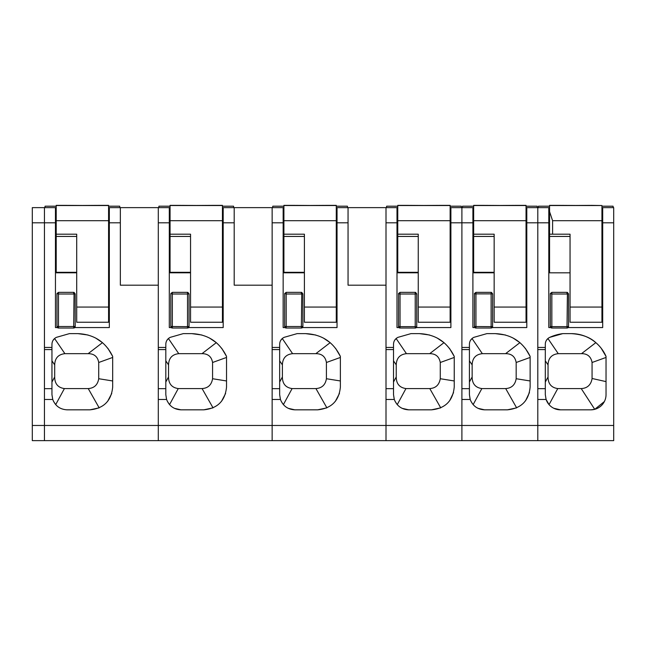 <?xml version="1.0" encoding="UTF-8"?>
<svg xmlns="http://www.w3.org/2000/svg" width="646" height="646" viewBox="0 0 646 646"><rect width="100%" height="100%" fill="white"/><g stroke="black" fill="none" stroke-linecap="round" stroke-linejoin="round"><path stroke-width="0.97" d="M57.381 327.554L55.451 327.554L55.451 222.813L44.445 222.813L44.445 207.632L32.3 207.632L44.445 207.632L44.445 425.464L32.3 425.464L32.3 207.632M32.3 425.464L32.3 440.645L44.445 440.645L44.445 425.464L386.001 425.464L386.001 285.185L348.049 285.185L348.049 207.632L337.042 207.632L386.001 207.632L386.001 347.451L393.511 347.451L393.511 344.253C393.648 341.08 395.126 338.779 397.952 337.349L410.969 333.627L419.448 333.627L429.582 334.999M34.06 207.632L41.255 207.632M285.08 327.554L283.15 327.554L283.15 222.813L272.144 222.813L272.144 207.632L223.193 207.632L234.199 207.632L234.199 285.185L272.144 285.185L272.144 440.645L272.144 399.47L280.445 399.47C283.029 406.003 287.825 409.451 294.842 409.83L317.614 409.83C331.438 408.482 339.029 400.891 340.377 387.059L340.377 356.398C333.304 341.92 321.708 334.329 305.598 333.627L315.789 335.024M44.445 349.583L44.445 347.451L51.955 347.451L51.955 349.583L44.445 349.583L44.445 440.645L158.294 440.645L158.294 399.47L166.595 399.47C169.171 406.003 173.976 409.451 180.993 409.83L203.756 409.83C217.589 408.482 225.179 400.891 226.528 387.059L226.528 356.398C219.454 341.92 207.859 334.329 191.749 333.627L201.94 335.024M171.23 327.554L169.3 327.554L169.3 222.813L158.294 222.813L158.294 347.451L165.812 347.451L165.812 344.253C165.941 341.08 167.427 338.779 170.253 337.349L183.27 333.627L191.749 333.627M158.294 222.813L158.294 207.632L169.3 207.632L109.336 207.632L120.342 207.632L120.342 285.185L158.294 285.185L158.294 440.645L386.001 440.645L386.001 425.464L386.001 440.645L461.898 440.645L461.898 425.464L386.001 425.464L386.001 399.47L394.302 399.47C396.878 406.003 401.675 409.451 408.692 409.83L431.463 409.83C445.296 408.482 452.886 400.891 454.235 387.059L454.235 356.398C447.153 341.928 435.565 334.337 419.448 333.627M188.624 327.554L223.193 327.554L223.193 207.632M166.595 399.47L165.812 394.649L165.812 388.666L158.294 388.666M165.812 347.451L165.812 388.666M169.3 222.813L169.3 207.632L158.294 207.632M166.862 340.402L168.372 338.569M183.27 333.627L170.253 337.349M209.474 338.019L216.313 342.646L202.004 353.661L178.748 353.661L168.42 338.52M226.528 356.398L221.691 348.259M203.756 409.83L213.035 407.86L202.085 388.577L178.256 388.577L169.543 404.614M225.607 393.462L221.497 401.344M165.812 394.649L166.547 399.325M167.379 401.368L169.454 404.517M180.993 409.83L174.428 408.337M222.434 213.608L223.193 212.3L222.434 213.608M223.193 237.639L222.434 237.639M170.059 237.639L169.3 237.639M178.748 353.661C172.191 354.396 168.784 358.126 168.541 364.869L168.541 376.981C168.59 383.772 171.828 387.64 178.256 388.577M226.528 357.448L212.566 362.495L212.566 378.726C211.549 384.863 208.06 388.149 202.085 388.577M202.004 353.661C208.02 353.685 211.541 356.632 212.566 362.495M226.528 380.962L212.566 378.726M170.059 213.608L169.3 212.292L170.059 213.608M171.949 327.982A1.518 1.518 0 0 0 172.337 328.031L172.337 326.65L171.949 327.982A1.518 1.518 0 0 1 170.819 326.513L187.518 326.65L187.518 294.011L172.337 294.011L170.875 293.486A1.518 1.518 0 0 0 170.819 293.882L170.819 326.513L172.337 328.031L187.518 328.031A1.518 1.518 0 0 0 189.036 326.513L187.518 328.031L187.518 326.65L189.036 326.513L189.036 293.882L187.905 292.412A1.51 1.51 180 0 0 187.518 292.363L172.337 292.363L170.875 293.486L172.337 294.011L172.337 292.363M158.755 207.632L158.94 206.187L170.059 206.195L170.059 205.533L170.059 234.199L190.554 234.199L190.554 322.241L222.434 322.241L222.434 307.06L190.554 307.06M170.059 220.714L222.434 220.714L222.434 307.06M170.059 234.199L170.059 272.798L190.554 272.798M222.434 220.714L222.434 205.533L222.434 206.195L233.553 206.187L233.739 207.632M170.059 205.533L222.434 205.533M196.247 205.46C215.821 205.331 215.829 205.355 196.271 205.533L196.247 205.533C215.829 205.355 215.821 205.331 196.247 205.46C176.673 205.331 176.665 205.355 196.222 205.533C176.665 205.355 176.673 205.331 196.247 205.46M222.434 205.355L211.428 205.355M181.066 205.355L170.059 205.355M158.94 206.187L170.059 206.187M272.144 222.813L272.144 347.451L279.661 347.451L279.661 344.253C279.791 341.08 281.276 338.779 284.103 337.349L297.12 333.627L305.598 333.627M302.473 327.554L337.042 327.554L337.042 207.632M280.445 399.47L279.661 394.649L279.661 388.666L272.144 388.666M279.661 347.451L279.661 388.666M283.15 222.813L283.15 207.632L272.144 207.632M280.711 340.402L282.221 338.569M297.12 333.627L284.103 337.349M323.323 338.019L330.171 342.655L315.862 353.661L292.598 353.661L282.27 338.52M340.377 356.398L335.54 348.259M317.614 409.83L326.884 407.86L315.934 388.577L292.105 388.577L283.392 404.614M339.465 393.462L335.347 401.344M279.661 394.649L280.396 399.325M281.228 401.368L283.303 404.517M294.842 409.83L288.277 408.337M336.283 213.608L337.042 212.3L336.283 213.608M337.042 237.639L336.283 237.639M283.909 237.639L283.15 237.639M292.598 353.661C286.041 354.396 282.641 358.126 282.391 364.869L282.391 376.981C282.439 383.772 285.677 387.64 292.105 388.577M340.377 357.448L326.416 362.495L326.416 378.726C325.406 384.863 321.91 388.149 315.934 388.577M315.862 353.661C321.87 353.685 325.39 356.632 326.416 362.495M340.377 380.962L326.416 378.726M283.909 213.608L283.15 212.292L283.909 213.608M301.367 292.363L301.367 294.011L286.186 294.011L284.725 293.486A1.518 1.518 0 0 0 284.668 293.882L284.668 326.513L302.885 326.513L301.367 328.031L301.755 292.412A1.51 1.51 180 0 0 301.367 292.363L286.186 292.363L284.725 293.486L286.186 294.011L286.186 292.363M285.798 327.982A1.518 1.518 0 0 0 286.186 328.031L286.186 326.65L285.798 327.982A1.518 1.518 0 0 1 284.668 326.513L286.186 328.031L301.367 328.031A1.518 1.518 0 0 0 302.885 326.513L302.885 293.882L301.755 292.412M272.604 207.632L272.79 206.187L283.909 206.195L283.909 205.533L283.909 234.199L304.403 234.199L304.403 322.241L336.283 322.241L336.283 307.06L304.403 307.06M283.909 220.714L336.283 220.714L336.283 307.06M283.909 234.199L283.909 272.798L304.403 272.798M336.283 220.714L336.283 205.533L336.283 206.195L347.403 206.187L347.588 207.632M283.909 205.533L336.283 205.533M310.072 205.533C290.522 205.355 290.53 205.331 310.096 205.46C329.67 205.331 329.678 205.355 310.12 205.533L310.096 205.533C290.522 205.355 290.53 205.331 310.096 205.46C329.67 205.331 329.678 205.355 310.12 205.533M336.283 205.355L325.277 205.355M294.915 205.355L283.909 205.355M474.834 327.554L472.904 327.554L472.904 222.813L461.898 222.813L461.898 207.632L450.892 207.632L450.892 327.554L416.331 327.554M495.353 333.627L486.866 333.627L473.857 337.349C471.031 338.779 469.545 341.08 469.416 344.253L469.416 347.451L461.898 347.451L461.898 222.813L461.898 440.645L537.803 440.645L537.803 425.464L461.898 425.464L461.898 399.47L470.199 399.47C472.775 406.003 477.572 409.451 484.589 409.83L507.36 409.83C521.193 408.482 528.783 400.891 530.132 387.059L530.132 356.398C523.058 341.928 511.462 334.337 495.353 333.627L505.479 334.999M386.001 207.632L396.999 207.632L386.001 207.632L396.999 207.632L396.999 327.554L398.929 327.554M394.302 399.47L393.511 394.649L393.511 388.666L386.001 388.666M393.511 347.451L393.511 388.666M472.904 222.813L472.904 207.632L450.892 207.632L461.898 207.632L461.898 222.813L450.892 222.813M394.593 340.353L396.055 338.585M410.969 333.627L397.952 337.349M454.235 356.398L449.438 348.315M437.14 338.003L444.012 342.646L429.711 353.661L406.447 353.661L396.127 338.52M431.463 409.83L440.733 407.86L429.784 388.577L405.954 388.577L397.25 404.614M453.549 392.59L449.656 400.746M393.511 394.649L394.23 399.276M395.045 401.295L397.12 404.469M408.692 409.83L402.127 408.337M450.892 237.639L450.133 237.639M397.758 237.639L396.999 237.639M397.758 213.608L396.999 212.292L397.758 213.608M406.447 353.661C399.89 354.396 396.491 358.126 396.24 364.869L396.24 376.981C396.289 383.764 399.527 387.632 405.954 388.577M454.235 357.448L440.265 362.495L440.265 378.726C439.215 384.879 435.727 388.165 429.784 388.577M429.711 353.661C435.695 353.669 439.207 356.616 440.265 362.495M454.235 380.962L440.265 378.726M450.133 213.608L450.892 212.3M415.217 292.363L415.217 326.65L416.686 326.908L415.217 328.031L415.217 326.65L400.035 326.65L400.035 292.363L415.217 292.363A1.51 1.51 180 0 1 415.612 292.412L415.217 294.011L400.035 294.011L398.574 293.486L400.035 292.363M415.612 292.412A1.518 1.518 0 0 0 415.604 292.412L416.735 293.882L416.735 326.513A1.518 1.518 0 0 1 415.217 328.031L400.035 328.031L400.035 326.65L398.517 326.513A1.518 1.518 0 0 0 399.648 327.982L398.517 326.513L398.574 293.486A1.518 1.518 0 0 0 398.517 293.882L400.035 294.011M399.648 327.982L400.035 328.031A1.518 1.518 0 0 1 399.648 327.982L400.035 326.65M386.453 207.632L386.639 206.187L397.758 206.195L397.758 205.533L397.758 234.199L418.253 234.199L418.253 322.241L450.133 322.241L450.133 307.06L418.253 307.06M397.758 220.714L450.133 220.714L450.133 307.06M397.758 234.199L397.758 272.798L418.253 272.798M450.133 220.714L450.133 205.533L450.133 206.195L461.26 206.187L461.438 207.632M397.758 205.533L450.133 205.533M423.921 205.533C404.372 205.355 404.38 205.331 423.946 205.46C443.519 205.331 443.527 205.355 423.97 205.533L423.946 205.533C404.372 205.355 404.38 205.331 423.946 205.46C443.519 205.331 443.527 205.355 423.97 205.533M450.133 205.355L439.127 205.355M408.773 205.355L397.758 205.355M606.037 356.398L606.037 394.649A15.181 15.181 0 0 1 590.856 409.83L560.494 409.83A15.181 15.181 0 0 1 546.096 399.47L537.803 399.47L537.803 425.464L537.803 222.813L537.803 347.451L545.313 347.451L545.313 344.253A7.591 7.591 0 0 1 549.754 337.349A45.543 45.543 0 0 1 562.771 333.627L571.25 333.627A37.953 37.953 0 0 1 606.037 356.398L601.208 348.283M550.731 327.554L548.801 327.554L548.801 222.813L537.803 222.813L537.803 207.632L526.797 207.632L526.797 327.554L492.228 327.554M613.7 440.645L537.803 440.645L537.803 425.464L613.7 425.464L613.7 440.645M568.125 327.554L602.694 327.554L602.694 207.632L613.7 207.632L602.694 207.632L613.7 207.632L613.7 425.464M571.25 333.627C581.949 334.281 590.137 337.293 595.822 342.655L581.513 353.661L558.249 353.661C551.692 354.396 548.284 358.126 548.042 364.869L548.042 376.981C548.083 383.764 551.321 387.632 557.756 388.577L549.043 404.622L546.096 399.47L545.313 394.649L545.313 388.666L537.803 388.666M545.313 347.451L545.313 388.666M548.801 222.813L548.801 207.632L526.797 207.632L548.801 207.632L537.803 207.632L537.803 222.813L526.797 222.813M546.387 340.361L547.929 338.52L558.249 353.661M562.771 333.627L549.754 337.349M590.856 409.83L594.732 409.33L581.222 388.577L557.756 388.577M604.373 401.554L594.732 409.33M545.313 394.649L546.032 399.268M560.494 409.83L553.824 408.288M602.694 237.639L601.935 237.639M549.56 237.639L548.801 237.639M606.037 357.448L592.067 362.495L592.067 378.726C590.937 384.822 587.44 388.109 581.586 388.569L581.222 388.577M581.513 353.661C587.424 353.628 590.945 356.568 592.067 362.495M606.037 381.608L592.067 378.483M570.055 307.06L570.055 322.241L601.935 322.241L601.935 307.06L570.055 307.06L570.055 234.199L549.56 234.199L549.56 272.822L570.055 272.822M549.56 234.199L549.56 205.533L601.935 205.533L601.935 307.06M601.935 205.533L590.928 205.355M549.56 211.605L552.596 220.714L601.935 220.714L601.935 225.228L602.694 225.228M549.56 205.533L549.56 234.474M575.78 205.533L575.747 205.533C556.174 205.355 556.174 205.331 575.747 205.46C595.321 205.331 595.329 205.355 575.78 205.533L575.747 205.533C556.174 205.355 556.174 205.331 575.747 205.46C595.321 205.331 595.329 205.355 575.78 205.533M560.567 205.355L549.56 205.355M613.038 206.195L601.935 206.195L613.054 206.187L613.24 207.632M538.255 207.632L538.441 206.187L549.56 206.187L538.457 206.195M551.837 294.011L550.376 293.486A1.518 1.518 0 0 0 550.319 293.882L550.319 326.513L551.837 328.031L567.018 328.031A1.518 1.518 0 0 0 568.537 326.513L568.537 293.882L567.414 292.412A1.518 1.518 0 0 0 567.018 292.363A1.51 1.51 180 0 1 567.414 292.412L567.018 326.65L568.537 326.513L567.018 328.031L567.018 326.65L551.837 326.65L551.837 292.363L567.018 292.363L567.018 294.011L551.837 294.011L550.376 293.486L551.837 292.363M32.3 222.813L44.445 222.813L44.445 347.451M51.955 347.451L51.955 344.253C52.092 341.08 53.57 338.779 56.404 337.349L69.413 333.627L77.9 333.627L88.09 335.024M44.445 399.47L52.746 399.47C55.322 406.003 60.118 409.451 67.136 409.83L89.907 409.83C103.74 408.482 111.33 400.891 112.679 387.059L112.679 356.398C105.597 341.92 94.009 334.329 77.9 333.627M74.774 327.554L109.336 327.554L109.336 207.632M52.746 399.47L51.955 394.649L51.955 388.666L44.445 388.666M51.955 349.583L51.955 388.666M55.451 222.813L55.451 207.632L44.445 207.632M53.012 340.402L54.514 338.569M69.413 333.627L56.404 337.349M95.624 338.019L102.464 342.655L88.155 353.661L64.891 353.661L54.571 338.52M112.679 356.398L107.842 348.259M89.907 409.83L99.177 407.86L88.236 388.577L64.398 388.577L55.693 404.614M111.758 393.462L107.64 401.344M51.955 394.649L52.697 399.325M53.529 401.368L55.604 404.517M108.576 213.608L109.336 212.3L108.576 213.608M109.336 237.639L108.576 237.639M56.21 237.639L55.451 237.639M64.891 353.661C58.334 354.396 54.934 358.126 54.692 364.869L54.692 376.981C54.732 383.772 57.97 387.64 64.398 388.577M112.679 357.448L98.717 362.495L98.717 378.726C97.699 384.863 94.203 388.149 88.236 388.577M88.155 353.661C94.171 353.685 97.683 356.632 98.717 362.495M112.679 380.962L98.717 378.726M56.21 213.608L55.451 212.292L56.21 213.608M73.668 292.363L73.668 294.011L58.487 294.011L57.018 293.486A1.518 1.518 0 0 0 56.969 293.882L56.969 326.513L75.186 326.513L73.668 328.031L74.056 292.412A1.51 1.51 180 0 0 73.668 292.363L58.487 292.363L57.018 293.486L58.487 294.011L58.487 292.363M58.1 327.982A1.518 1.518 0 0 0 58.487 328.031L58.487 326.65L58.1 327.982A1.518 1.518 0 0 1 56.969 326.513L58.487 328.031L73.668 328.031A1.518 1.518 0 0 0 75.186 326.513L75.186 293.882L74.056 292.412M44.897 207.632L45.083 206.187L56.21 206.195L56.21 205.533L56.21 234.199L76.704 234.199L76.704 322.241L108.576 322.241L108.576 307.06L76.704 307.06M56.21 220.714L108.576 220.714L108.576 307.06M56.21 234.199L56.21 272.798L76.704 272.798M108.576 220.714L108.576 205.533L108.576 206.195L119.704 206.187L119.89 207.632M56.21 205.533L108.576 205.533M82.397 205.46C101.963 205.331 101.971 205.355 82.422 205.533L82.397 205.533C101.971 205.355 101.963 205.331 82.397 205.46C62.823 205.331 62.815 205.355 82.373 205.533C62.815 205.355 62.823 205.331 82.397 205.46M108.576 205.355L97.578 205.355M67.216 205.355L56.21 205.355M45.083 206.187L56.21 206.187M470.199 399.47L469.416 394.649L469.416 388.666L461.898 388.666M469.416 347.451L469.416 388.666M472.904 207.632L461.898 207.632L472.904 207.632M470.49 340.353L471.96 338.585M486.866 333.627L473.857 337.349M530.132 356.398L525.335 348.315M513.037 338.003L519.917 342.646L505.608 353.661L482.344 353.661L472.024 338.52M507.36 409.83L516.638 407.86L505.689 388.577L481.851 388.577L473.147 404.614M529.454 392.59L525.561 400.746M469.416 394.649L470.135 399.276M470.942 401.295L473.017 404.469M484.589 409.83L478.032 408.337M526.797 237.639L526.038 237.639M473.663 237.639L472.904 237.639M473.663 213.608L472.904 212.292L473.663 213.608M482.344 353.661C475.787 354.396 472.387 358.126 472.145 364.869L472.145 376.981C472.186 383.764 475.424 387.632 481.851 388.577M530.132 357.448L516.17 362.495L516.17 378.726C515.12 384.879 511.624 388.165 505.689 388.577M505.608 353.661C511.592 353.669 515.112 356.616 516.17 362.495M530.132 380.962L516.17 378.726M526.038 213.608L526.797 212.3M491.122 292.363A1.51 1.51 180 0 1 491.509 292.412L491.122 294.011L491.122 292.363L475.94 292.363L474.471 293.486L475.94 294.011L475.94 292.363M491.122 294.011L491.122 326.65L492.64 326.513A1.518 1.518 0 0 1 491.122 328.031L491.122 326.65L474.422 326.513A1.518 1.518 0 0 0 475.553 327.982L474.422 326.513L474.471 293.486A1.518 1.518 0 0 0 474.422 293.882L492.64 293.882L492.583 326.908L491.122 328.031L475.94 328.031L475.94 294.011M491.509 292.412L492.64 293.882M475.553 327.982L475.94 328.031A1.518 1.518 0 0 1 475.553 327.982L475.94 326.65M462.358 207.632L462.544 206.187L473.663 206.195L473.663 205.533L473.663 234.199L494.158 234.199L494.158 322.241L526.038 322.241L526.038 307.06L494.158 307.06M473.663 220.714L526.038 220.714L526.038 307.06M473.663 234.199L473.663 272.798L494.158 272.798M526.038 220.714L526.038 205.533L526.038 206.195L537.157 206.187L537.343 207.632M473.663 205.533L526.038 205.533M499.826 205.533C480.269 205.355 480.277 205.331 499.851 205.46C519.424 205.331 519.432 205.355 499.875 205.533L499.851 205.533C480.269 205.355 480.277 205.331 499.851 205.46C519.424 205.331 519.432 205.355 499.875 205.533M526.038 205.355L515.032 205.355M484.67 205.355L473.663 205.355M462.544 206.187L473.663 206.187M234.199 222.813L223.193 222.813M165.812 349.583L158.294 349.583M168.541 376.981L165.812 382.012M168.541 364.869L165.812 360.856M187.905 292.412L187.518 294.011L187.518 292.363M172.337 326.65L172.337 294.011M187.518 294.011L189.036 293.882M190.554 236.444L170.059 236.444M190.554 272.305L170.059 272.305M348.049 222.813L337.042 222.813M279.661 349.583L272.144 349.583M282.391 376.981L279.661 382.012M282.391 364.869L279.661 360.856M286.186 326.65L286.186 294.011M301.367 294.011L302.885 293.882M304.403 236.444L283.909 236.444M304.403 272.305L283.909 272.305M396.999 222.813L386.001 222.813M393.511 349.583L386.001 349.583M396.24 376.981L393.511 382.012M396.24 364.869L393.511 360.856M415.217 294.011L416.735 293.882M418.253 236.444L397.758 236.444M418.253 272.305L397.758 272.305M613.7 222.813L602.694 222.813M545.313 349.583L537.803 349.583M548.042 376.981L545.313 382.012M548.042 364.869L545.313 360.856M552.596 220.714L552.596 234.199M570.055 236.444L549.56 236.444M602.694 233.166L601.935 233.166M602.694 214.52L601.935 214.52M548.801 214.52L549.56 214.52M549.56 225.228L548.801 225.228M549.56 233.166L548.801 233.166M567.018 294.011L568.537 293.882M551.45 327.982A1.518 1.518 0 0 1 550.319 326.513L551.837 326.65L551.837 328.031A1.518 1.518 0 0 1 551.45 327.982L551.837 326.65M120.342 222.813L109.336 222.813M54.692 376.981L51.955 382.012M54.692 364.869L51.955 360.856M58.487 326.65L58.487 294.011M73.668 294.011L75.186 293.882M76.704 236.444L56.21 236.444M76.704 272.305L56.21 272.305M469.416 349.583L461.898 349.583M472.145 376.981L469.416 382.012M472.145 364.869L469.416 360.856M494.158 236.444L473.663 236.444M494.158 272.305L473.663 272.305M233.553 206.187L222.434 206.187M283.909 206.187L272.79 206.187M347.403 206.187L336.283 206.187M397.758 206.187L386.639 206.187M461.26 206.187L450.133 206.187M602.694 235.015L601.935 235.015M549.56 235.015L548.801 235.015M119.704 206.187L108.576 206.187M537.157 206.187L526.038 206.187"/></g></svg>
